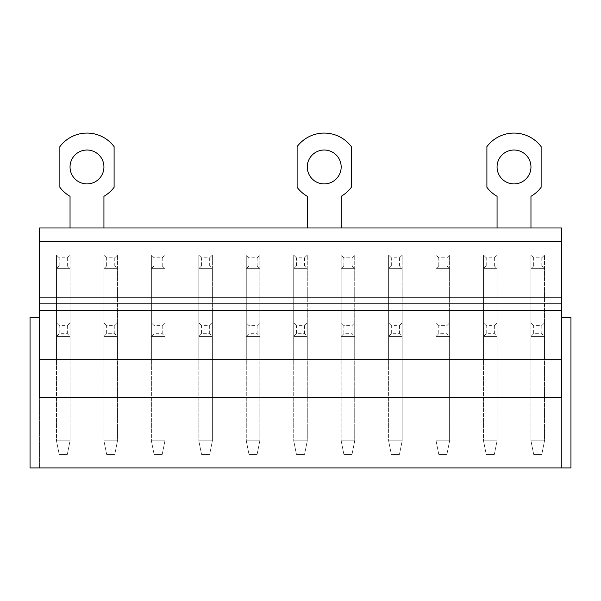 <?xml version="1.0" encoding="UTF-8"?>
<svg xmlns="http://www.w3.org/2000/svg" width="601" height="601" viewBox="0 0 601 601"><rect width="100%" height="100%" fill="white"/><g stroke="black" fill="none" stroke-linecap="round" stroke-linejoin="round"><path stroke-width="0.45" stroke-dasharray="3 2.25" d="M561.462 317.448L570.95 317.448L570.95 467.924L570.95 317.448L561.462 317.448L570.95 317.448L570.95 467.924L30.05 467.924L570.95 467.924L30.05 467.924L30.05 317.448L30.05 467.924L30.05 317.448L39.538 317.448L39.538 397.426L561.462 397.426L561.462 227.974L530.961 227.974L530.961 196.317A33.987 33.987 0 0 0 541.125 187.302L541.125 146.636A33.896 33.896 0 0 0 486.9 146.636L486.9 187.302A33.987 33.987 0 0 0 497.065 196.317L497.065 227.974L530.961 227.974M39.538 317.448L39.538 397.426L39.538 317.448L30.05 317.448L39.538 317.448L39.538 227.974L70.039 227.974L70.039 196.317A33.987 33.987 0 0 1 59.875 187.302L59.875 146.636A33.896 33.896 0 0 1 114.1 146.636L114.1 187.302A33.987 33.987 0 0 1 103.935 196.317L103.935 227.974L307.276 227.974L307.276 196.317A33.987 33.987 0 0 1 297.112 187.302L297.112 146.636A33.896 33.896 0 0 1 351.337 146.636L351.337 187.302A33.987 33.987 0 0 1 341.173 196.317L341.173 227.974L497.065 227.974M39.538 359.473L39.538 467.924L39.538 359.473L39.538 467.924L39.538 359.473L561.462 359.473L561.462 467.924L561.462 359.473L561.462 467.924L561.462 359.473L39.538 359.473M39.538 467.924L561.462 467.924L39.538 467.924M70.039 359.473L56.486 359.473L56.486 255.087L56.486 268.639L70.039 268.639L56.486 268.639L70.039 268.639L56.486 268.639L56.486 359.473L56.486 336.425L70.039 336.425L56.486 336.425L56.486 322.865L70.039 322.865L70.039 336.425L56.486 336.425L56.486 440.811L56.486 255.087L70.039 255.087L56.486 255.087L56.486 440.811L59.198 454.364L67.327 454.364L59.198 454.364L56.486 440.811L56.486 322.865L56.486 336.425L70.039 336.425L70.039 359.473L56.486 359.473L56.486 322.865L70.039 322.865L56.486 322.865L70.039 322.865L70.039 440.811L56.486 440.811L59.198 454.364L67.327 454.364L59.198 454.364L56.486 440.811L70.039 440.811L70.039 255.087L70.039 359.473L56.486 359.473L70.039 359.473L70.039 255.087L56.486 255.087L70.039 255.087L70.039 440.811L67.327 454.364L70.039 440.811L56.486 440.811L70.039 440.811L70.039 359.473M117.488 359.473L103.935 359.473L103.935 255.087L103.935 268.639L117.488 268.639L103.935 268.639L117.488 268.639L103.935 268.639L103.935 359.473L103.935 336.425L117.488 336.425L103.935 336.425L103.935 322.865L117.488 322.865L117.488 336.425L103.935 336.425L103.935 440.811L103.935 255.087L117.488 255.087L103.935 255.087L103.935 440.811L106.64 454.364L114.776 454.364L106.64 454.364L103.935 440.811L103.935 322.865L103.935 336.425L117.488 336.425L117.488 359.473L103.935 359.473L103.935 322.865L117.488 322.865L103.935 322.865L117.488 322.865L117.488 440.811L103.935 440.811L106.64 454.364L114.776 454.364L106.64 454.364L103.935 440.811L117.488 440.811L117.488 255.087L117.488 359.473L103.935 359.473L117.488 359.473L117.488 255.087L103.935 255.087L117.488 255.087L117.488 440.811L114.776 454.364L117.488 440.811L103.935 440.811L117.488 440.811L117.488 359.473M164.937 359.473L151.377 359.473L151.377 255.087L151.377 268.639L164.937 268.639L151.377 268.639L164.937 268.639L151.377 268.639L151.377 359.473L151.377 336.425L164.937 336.425L151.377 336.425L151.377 322.865L164.937 322.865L164.937 336.425L151.377 336.425L151.377 440.811L151.377 255.087L164.937 255.087L151.377 255.087L151.377 440.811L154.089 454.364L162.225 454.364L154.089 454.364L151.377 440.811L151.377 322.865L151.377 336.425L164.937 336.425L164.937 359.473L151.377 359.473L151.377 322.865L164.937 322.865L151.377 322.865L164.937 322.865L164.937 440.811L151.377 440.811L154.089 454.364L162.225 454.364L154.089 454.364L151.377 440.811L164.937 440.811L164.937 255.087L164.937 359.473L151.377 359.473L164.937 359.473L164.937 255.087L151.377 255.087L164.937 255.087L164.937 440.811L162.225 454.364L164.937 440.811L151.377 440.811L164.937 440.811L164.937 359.473M212.386 359.473L198.826 359.473L198.826 255.087L198.826 268.639L212.386 268.639L198.826 268.639L212.386 268.639L198.826 268.639L198.826 359.473L198.826 336.425L212.386 336.425L198.826 336.425L198.826 322.865L212.386 322.865L212.386 336.425L198.826 336.425L198.826 440.811L198.826 255.087L212.386 255.087L198.826 255.087L198.826 440.811L201.538 454.364L209.674 454.364L201.538 454.364L198.826 440.811L198.826 322.865L198.826 336.425L212.386 336.425L212.386 359.473L198.826 359.473L198.826 322.865L212.386 322.865L198.826 322.865L212.386 322.865L212.386 440.811L198.826 440.811L201.538 454.364L209.674 454.364L201.538 454.364L198.826 440.811L212.386 440.811L212.386 255.087L212.386 359.473L198.826 359.473L212.386 359.473L212.386 255.087L198.826 255.087L212.386 255.087L212.386 440.811L209.674 454.364L212.386 440.811L198.826 440.811L212.386 440.811L212.386 359.473M259.827 359.473L246.275 359.473L246.275 255.087L246.275 268.639L259.827 268.639L246.275 268.639L259.827 268.639L246.275 268.639L246.275 359.473L246.275 336.425L259.827 336.425L246.275 336.425L246.275 322.865L259.827 322.865L259.827 336.425L246.275 336.425L246.275 440.811L246.275 255.087L259.827 255.087L246.275 255.087L246.275 440.811L248.987 454.364L257.123 454.364L248.987 454.364L246.275 440.811L246.275 322.865L246.275 336.425L259.827 336.425L259.827 359.473L246.275 359.473L246.275 322.865L259.827 322.865L246.275 322.865L259.827 322.865L259.827 440.811L246.275 440.811L248.987 454.364L257.123 454.364L248.987 454.364L246.275 440.811L259.827 440.811L259.827 255.087L259.827 359.473L246.275 359.473L259.827 359.473L259.827 255.087L246.275 255.087L259.827 255.087L259.827 440.811L257.123 454.364L259.827 440.811L246.275 440.811L259.827 440.811L259.827 359.473M307.276 359.473L293.724 359.473L293.724 255.087L293.724 268.639L307.276 268.639L293.724 268.639L307.276 268.639L293.724 268.639L293.724 359.473L293.724 336.425L307.276 336.425L293.724 336.425L293.724 322.865L307.276 322.865L307.276 336.425L293.724 336.425L293.724 440.811L293.724 255.087L307.276 255.087L293.724 255.087L293.724 440.811L296.436 454.364L304.564 454.364L296.436 454.364L293.724 440.811L293.724 322.865L293.724 336.425L307.276 336.425L307.276 359.473L293.724 359.473L293.724 322.865L307.276 322.865L293.724 322.865L307.276 322.865L307.276 440.811L293.724 440.811L296.436 454.364L304.564 454.364L296.436 454.364L293.724 440.811L307.276 440.811L307.276 255.087L307.276 359.473L293.724 359.473L307.276 359.473L307.276 255.087L293.724 255.087L307.276 255.087L307.276 440.811L304.564 454.364L307.276 440.811L293.724 440.811L307.276 440.811L307.276 359.473M354.725 359.473L341.173 359.473L341.173 255.087L341.173 268.639L354.725 268.639L341.173 268.639L354.725 268.639L341.173 268.639L341.173 359.473L341.173 336.425L354.725 336.425L341.173 336.425L341.173 322.865L354.725 322.865L354.725 336.425L341.173 336.425L341.173 440.811L341.173 255.087L354.725 255.087L341.173 255.087L341.173 440.811L343.877 454.364L352.013 454.364L343.877 454.364L341.173 440.811L341.173 322.865L341.173 336.425L354.725 336.425L354.725 359.473L341.173 359.473L341.173 322.865L354.725 322.865L341.173 322.865L354.725 322.865L354.725 440.811L341.173 440.811L343.877 454.364L352.013 454.364L343.877 454.364L341.173 440.811L354.725 440.811L354.725 255.087L354.725 359.473L341.173 359.473L354.725 359.473L354.725 255.087L341.173 255.087L354.725 255.087L354.725 440.811L352.013 454.364L354.725 440.811L341.173 440.811L354.725 440.811L354.725 359.473M402.174 359.473L388.614 359.473L388.614 255.087L388.614 268.639L402.174 268.639L388.614 268.639L402.174 268.639L388.614 268.639L388.614 359.473L388.614 336.425L402.174 336.425L388.614 336.425L388.614 322.865L402.174 322.865L402.174 336.425L388.614 336.425L388.614 440.811L388.614 255.087L402.174 255.087L388.614 255.087L388.614 440.811L391.326 454.364L399.462 454.364L391.326 454.364L388.614 440.811L388.614 322.865L388.614 336.425L402.174 336.425L402.174 359.473L388.614 359.473L388.614 322.865L402.174 322.865L388.614 322.865L402.174 322.865L402.174 440.811L388.614 440.811L391.326 454.364L399.462 454.364L391.326 454.364L388.614 440.811L402.174 440.811L402.174 255.087L402.174 359.473L388.614 359.473L402.174 359.473L402.174 255.087L388.614 255.087L402.174 255.087L402.174 440.811L399.462 454.364L402.174 440.811L388.614 440.811L402.174 440.811L402.174 359.473M449.623 359.473L436.063 359.473L436.063 255.087L436.063 268.639L449.623 268.639L436.063 268.639L449.623 268.639L436.063 268.639L436.063 359.473L436.063 336.425L449.623 336.425L436.063 336.425L436.063 322.865L449.623 322.865L449.623 336.425L436.063 336.425L436.063 440.811L436.063 255.087L449.623 255.087L436.063 255.087L436.063 440.811L438.775 454.364L446.911 454.364L438.775 454.364L436.063 440.811L436.063 322.865L436.063 336.425L449.623 336.425L449.623 359.473L436.063 359.473L436.063 322.865L449.623 322.865L436.063 322.865L449.623 322.865L449.623 440.811L436.063 440.811L438.775 454.364L446.911 454.364L438.775 454.364L436.063 440.811L449.623 440.811L449.623 255.087L449.623 359.473L436.063 359.473L449.623 359.473L449.623 255.087L436.063 255.087L449.623 255.087L449.623 440.811L446.911 454.364L449.623 440.811L436.063 440.811L449.623 440.811L449.623 359.473M497.065 359.473L483.512 359.473L483.512 255.087L483.512 268.639L497.065 268.639L483.512 268.639L497.065 268.639L483.512 268.639L483.512 359.473L483.512 336.425L497.065 336.425L483.512 336.425L483.512 322.865L497.065 322.865L497.065 336.425L483.512 336.425L483.512 440.811L483.512 255.087L497.065 255.087L483.512 255.087L483.512 440.811L486.224 454.364L494.36 454.364L486.224 454.364L483.512 440.811L483.512 322.865L483.512 336.425L497.065 336.425L497.065 359.473L483.512 359.473L483.512 322.865L497.065 322.865L483.512 322.865L497.065 322.865L497.065 440.811L483.512 440.811L486.224 454.364L494.36 454.364L486.224 454.364L483.512 440.811L497.065 440.811L497.065 255.087L497.065 359.473L483.512 359.473L497.065 359.473L497.065 255.087L483.512 255.087L497.065 255.087L497.065 440.811L494.36 454.364L497.065 440.811L483.512 440.811L497.065 440.811L497.065 359.473M544.514 359.473L530.961 359.473L530.961 255.087L530.961 268.639L544.514 268.639L530.961 268.639L544.514 268.639L530.961 268.639L530.961 359.473L530.961 336.425L544.514 336.425L530.961 336.425L530.961 322.865L544.514 322.865L544.514 336.425L530.961 336.425L530.961 440.811L530.961 255.087L544.514 255.087L530.961 255.087L530.961 440.811L533.673 454.364L541.802 454.364L533.673 454.364L530.961 440.811L530.961 322.865L530.961 336.425L544.514 336.425L544.514 359.473L530.961 359.473L530.961 322.865L544.514 322.865L530.961 322.865L544.514 322.865L544.514 440.811L530.961 440.811L533.673 454.364L541.802 454.364L533.673 454.364L530.961 440.811L544.514 440.811L544.514 255.087L544.514 359.473L530.961 359.473L544.514 359.473L544.514 255.087L530.961 255.087L544.514 255.087L544.514 440.811L541.802 454.364L544.514 440.811L530.961 440.811L544.514 440.811L544.514 359.473M39.538 397.426L561.462 397.426L39.538 397.426M39.538 303.888L561.462 303.888M341.173 227.974L307.276 227.974M103.935 227.974L70.039 227.974M324.224 183.914A16.948 16.948 0 0 1 307.276 166.973A16.948 16.948 0 0 1 324.224 150.025A16.948 16.948 0 0 1 341.173 166.973A16.948 16.948 0 0 1 324.224 183.914M514.013 183.914A16.948 16.948 0 0 1 497.065 166.973A16.948 16.948 0 0 1 514.013 150.025A16.948 16.948 0 0 1 530.961 166.973A16.948 16.948 0 0 1 514.013 183.914M86.987 183.914A16.948 16.948 0 0 1 70.039 166.973A16.948 16.948 0 0 1 86.987 150.025A16.948 16.948 0 0 1 103.935 166.973A16.948 16.948 0 0 1 86.987 183.914M67.327 265.927L67.327 257.799L59.198 257.799L59.198 265.927L67.327 265.927L70.039 268.639M59.198 265.927L56.486 268.639M67.327 257.799L70.039 255.087M59.198 257.799L56.486 255.087M70.039 440.811L67.327 454.364L70.039 440.811M67.327 333.713L67.327 325.577L59.198 325.577L59.198 333.713L67.327 333.713L70.039 336.425M59.198 333.713L56.486 336.425M67.327 325.577L70.039 322.865M59.198 325.577L56.486 322.865M114.776 265.927L114.776 257.799L106.64 257.799L106.64 265.927L114.776 265.927L117.488 268.639M106.64 265.927L103.935 268.639M114.776 257.799L117.488 255.087M106.64 257.799L103.935 255.087M117.488 440.811L114.776 454.364L117.488 440.811M114.776 333.713L114.776 325.577L106.64 325.577L106.64 333.713L114.776 333.713L117.488 336.425M106.64 333.713L103.935 336.425M114.776 325.577L117.488 322.865M106.64 325.577L103.935 322.865M162.225 265.927L162.225 257.799L154.089 257.799L154.089 265.927L162.225 265.927L164.937 268.639M154.089 265.927L151.377 268.639M162.225 257.799L164.937 255.087M154.089 257.799L151.377 255.087M164.937 440.811L162.225 454.364L164.937 440.811M162.225 333.713L162.225 325.577L154.089 325.577L154.089 333.713L162.225 333.713L164.937 336.425M154.089 333.713L151.377 336.425M162.225 325.577L164.937 322.865M154.089 325.577L151.377 322.865M209.674 265.927L209.674 257.799L201.538 257.799L201.538 265.927L209.674 265.927L212.386 268.639M201.538 265.927L198.826 268.639M209.674 257.799L212.386 255.087M201.538 257.799L198.826 255.087M212.386 440.811L209.674 454.364L212.386 440.811M209.674 333.713L209.674 325.577L201.538 325.577L201.538 333.713L209.674 333.713L212.386 336.425M201.538 333.713L198.826 336.425M209.674 325.577L212.386 322.865M201.538 325.577L198.826 322.865M257.123 265.927L257.123 257.799L248.987 257.799L248.987 265.927L257.123 265.927L259.827 268.639M248.987 265.927L246.275 268.639M257.123 257.799L259.827 255.087M248.987 257.799L246.275 255.087M259.827 440.811L257.123 454.364L259.827 440.811M257.123 333.713L257.123 325.577L248.987 325.577L248.987 333.713L257.123 333.713L259.827 336.425M248.987 333.713L246.275 336.425M257.123 325.577L259.827 322.865M248.987 325.577L246.275 322.865M304.564 265.927L304.564 257.799L296.436 257.799L296.436 265.927L304.564 265.927L307.276 268.639M296.436 265.927L293.724 268.639M304.564 257.799L307.276 255.087M296.436 257.799L293.724 255.087M307.276 440.811L304.564 454.364L307.276 440.811M304.564 333.713L304.564 325.577L296.436 325.577L296.436 333.713L304.564 333.713L307.276 336.425M296.436 333.713L293.724 336.425M304.564 325.577L307.276 322.865M296.436 325.577L293.724 322.865M352.013 265.927L352.013 257.799L343.877 257.799L343.877 265.927L352.013 265.927L354.725 268.639M343.877 265.927L341.173 268.639M352.013 257.799L354.725 255.087M343.877 257.799L341.173 255.087M354.725 440.811L352.013 454.364L354.725 440.811M352.013 333.713L352.013 325.577L343.877 325.577L343.877 333.713L352.013 333.713L354.725 336.425M343.877 333.713L341.173 336.425M352.013 325.577L354.725 322.865M343.877 325.577L341.173 322.865M399.462 265.927L399.462 257.799L391.326 257.799L391.326 265.927L399.462 265.927L402.174 268.639M391.326 265.927L388.614 268.639M399.462 257.799L402.174 255.087M391.326 257.799L388.614 255.087M402.174 440.811L399.462 454.364L402.174 440.811M399.462 333.713L399.462 325.577L391.326 325.577L391.326 333.713L399.462 333.713L402.174 336.425M391.326 333.713L388.614 336.425M399.462 325.577L402.174 322.865M391.326 325.577L388.614 322.865M446.911 265.927L446.911 257.799L438.775 257.799L438.775 265.927L446.911 265.927L449.623 268.639M438.775 265.927L436.063 268.639M446.911 257.799L449.623 255.087M438.775 257.799L436.063 255.087M449.623 440.811L446.911 454.364L449.623 440.811M446.911 333.713L446.911 325.577L438.775 325.577L438.775 333.713L446.911 333.713L449.623 336.425M438.775 333.713L436.063 336.425M446.911 325.577L449.623 322.865M438.775 325.577L436.063 322.865M494.36 265.927L494.36 257.799L486.224 257.799L486.224 265.927L494.36 265.927L497.065 268.639M486.224 265.927L483.512 268.639M494.36 257.799L497.065 255.087M486.224 257.799L483.512 255.087M497.065 440.811L494.36 454.364L497.065 440.811M494.36 333.713L494.36 325.577L486.224 325.577L486.224 333.713L494.36 333.713L497.065 336.425M486.224 333.713L483.512 336.425M494.36 325.577L497.065 322.865M486.224 325.577L483.512 322.865M541.802 265.927L541.802 257.799L533.673 257.799L533.673 265.927L541.802 265.927L544.514 268.639M533.673 265.927L530.961 268.639M541.802 257.799L544.514 255.087M533.673 257.799L530.961 255.087M544.514 440.811L541.802 454.364L544.514 440.811M541.802 333.713L541.802 325.577L533.673 325.577L533.673 333.713L541.802 333.713L544.514 336.425M533.673 333.713L530.961 336.425M541.802 325.577L544.514 322.865M533.673 325.577L530.961 322.865"/><path stroke-width="0.9" d="M561.462 317.448L570.95 317.448L570.95 467.924L30.05 467.924L30.05 317.448L39.538 317.448M39.538 241.527L561.462 241.527L561.462 227.974L39.538 227.974L39.538 303.888L561.462 303.888L561.462 297.112L39.538 297.112M561.462 241.527L561.462 297.112M561.462 310.664L561.462 397.426L39.538 397.426L39.538 310.664L561.462 310.664L561.462 303.888M39.538 310.664L39.538 303.888M103.935 227.974L103.935 196.317A33.987 33.987 0 0 0 114.1 187.302L114.1 146.636A33.896 33.896 0 0 0 59.875 146.636L59.875 187.302A33.987 33.987 0 0 0 70.039 196.317L70.039 227.974M86.987 150.025A16.948 16.948 0 0 0 70.039 166.973A16.948 16.948 0 0 0 86.987 183.914A16.948 16.948 0 0 0 103.935 166.973A16.948 16.948 0 0 0 86.987 150.025M341.173 227.974L341.173 196.317A33.987 33.987 0 0 0 351.337 187.302L351.337 146.636A33.896 33.896 0 0 0 297.112 146.636L297.112 187.302A33.987 33.987 0 0 0 307.276 196.317L307.276 227.974M324.224 150.025A16.948 16.948 0 0 0 307.276 166.973A16.948 16.948 0 0 0 324.224 183.914A16.948 16.948 0 0 0 341.173 166.973A16.948 16.948 0 0 0 324.224 150.025M530.961 227.974L530.961 196.317A33.987 33.987 0 0 0 541.125 187.302L541.125 146.636A33.896 33.896 0 0 0 486.9 146.636L486.9 187.302A33.987 33.987 0 0 0 497.065 196.317L497.065 227.974M514.013 150.025A16.948 16.948 0 0 0 497.065 166.973A16.948 16.948 0 0 0 514.013 183.914A16.948 16.948 0 0 0 530.961 166.973A16.948 16.948 0 0 0 514.013 150.025"/></g></svg>
